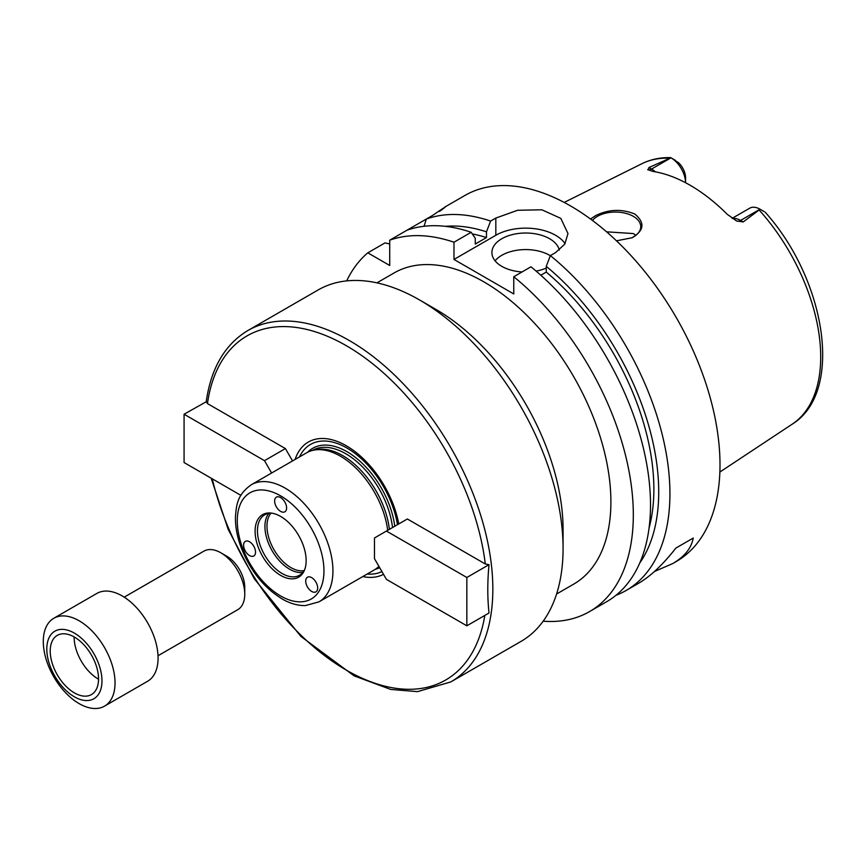<?xml version="1.0" encoding="UTF-8"?>
<svg xmlns="http://www.w3.org/2000/svg" width="866" height="866" viewBox="0 0 866 866"><rect width="100%" height="100%" fill="white"/><g stroke="black" fill="none" stroke-linecap="round" stroke-linejoin="round"><path stroke-width="1.3" d="M240.878 495.341L184.079 462.552L184.079 414.229L264.487 460.658L271.61 473.009M206.205 401.781L184.079 414.229M485.296 563.982L489.019 564.675C487.385 581.725 487.385 597.832 489.019 612.998L466.839 625.804L386.431 579.376L374.48 558.667L374.48 537.959L407.356 518.983L485.296 563.982A198.671 114.702 -120 0 0 346.378 345.729A198.671 114.702 -120 0 0 207.461 403.578L206.216 401.629C211.066 368.05 224.965 344.343 247.925 330.498A202.893 117.148 -120 0 1 404.27 384.861A202.893 117.148 -120 0 1 492.841 589.042A202.893 117.148 -120 0 1 491.239 612.792A202.893 117.148 -120 0 1 450.818 681.921L417.509 691.642L390.718 689.433L354.086 675.848L300.87 636.391L254.388 578.878L228.18 529.407L211.174 478.194M207.461 403.578L285.401 448.577L264.487 460.658M285.401 448.577L292.535 460.929M398.75 523.952A76.089 43.928 -120 0 0 348.489 447.083A76.089 43.928 -120 0 0 295.133 459.424M397.472 524.688A72.928 42.109 -120 0 0 352.072 451.273A72.928 42.109 -120 0 0 299.517 456.902M489.019 564.675L466.839 577.481L466.839 625.804M386.431 531.064L466.839 577.481M367.152 574.039A72.928 42.109 -120 0 0 381.917 571.56M306.51 578.098A8.454 4.882 60 0 1 307.462 577.221A8.454 4.882 60 0 1 315.917 582.104A8.454 4.882 60 0 1 315.917 591.868A8.454 4.882 60 0 1 308.697 588.793A8.454 4.882 60 0 1 306.51 578.098M254.734 548.21A8.454 4.882 60 0 1 253.792 555.994A8.454 4.882 60 0 1 245.338 551.112A8.454 4.882 60 0 1 245.338 541.358A8.454 4.882 60 0 1 246.572 540.969A8.454 4.882 60 0 1 254.734 548.21M286.603 507.941A8.454 4.882 60 0 1 284.849 511.806A8.454 4.882 60 0 1 280.627 511.384A8.454 4.882 60 0 1 275.096 503.936A8.454 4.882 60 0 1 276.395 497.16A8.454 4.882 60 0 1 282.911 499.433A8.454 4.882 60 0 1 286.603 507.941M387.676 530.338A67.635 39.046 -120 0 0 313.6 450.179A67.635 39.046 -120 0 0 306.586 452.821L251.292 484.744C237.165 494.822 236.418 504.77 235.433 517.197C235.314 526.203 236.97 535.632 240.391 545.504C249.516 570.001 263.794 588.025 283.193 599.553C290.695 603.689 298.077 605.702 305.319 605.594L318.926 601.881A67.635 39.046 -120 0 0 332.934 570.921A67.635 39.046 -120 0 0 303.403 502.865A67.635 39.046 -120 0 0 251.292 484.744M318.926 601.881L374.22 569.958A67.635 39.046 -120 0 0 378.918 566.364M306.142 560.638A36.091 20.838 -120 0 0 271.513 513.116A36.091 20.838 -120 0 0 262.571 556.318A36.091 20.838 -120 0 0 304.464 570.185A36.091 20.838 -120 0 0 306.142 560.638M272.433 513.257A34.878 20.135 -120 0 0 264.682 514.837A34.878 20.135 -120 0 0 264.682 555.106A34.878 20.135 -120 0 0 299.549 575.24A34.878 20.135 -120 0 0 304.789 569.319M268.817 513.386A34.878 20.135 -120 0 0 272.151 550.787A34.878 20.135 -120 0 0 302.884 572.383M270.961 513.202A33.817 19.528 -120 0 0 273.981 549.737A33.817 19.528 -120 0 0 304.107 570.618M450.818 681.921L521.061 641.37A202.893 117.148 -120 0 0 563.073 548.492L563.073 529.505A179.652 103.725 -120 0 0 436.053 309.487L419.609 299.993A202.893 117.148 -120 0 0 318.158 289.948L247.925 330.498M376.937 282.857L394.052 272.974A179.652 103.725 60 0 1 532.482 321.102A179.652 103.725 60 0 1 610.898 501.901A179.652 103.725 60 0 1 573.693 584.139L556.589 594.011M563.073 548.492A202.893 117.148 -120 0 0 419.609 299.993M362.767 576.572A76.089 43.928 -120 0 0 383.519 574.331M389.386 529.353A66.79 38.559 -120 0 0 316.177 449.66L313.6 450.179M590.493 219.001L595.797 215.537C608.668 209.247 621.647 208.738 634.756 213.999C645.148 222.638 644.217 230.562 631.985 237.771L616.484 240.824M631.671 237.923A25.363 14.646 0 0 0 640.743 226.697A25.363 14.646 0 0 0 633.317 216.338A25.363 14.646 0 0 0 592.441 220.451M635.861 235.325L633.317 233.56L606.568 231.828M764.158 211.596L760.11 209.258L743.223 221.945L740.592 220.429A20.632 11.908 -120 0 0 735.353 218.524A20.632 11.908 -120 0 0 732.56 218.568M675.144 160.21L671.009 157.818A20.632 11.908 -120 0 1 685.591 182.737L685.591 177.909A14.289 8.249 60 0 0 678.511 162.678L670.63 157.601C660.195 157.374 650.582 159.42 641.793 163.75L564.199 202.428M671.009 157.818L651.578 169.032L648.948 167.517L670.923 157.764M760.11 209.258L760.023 209.204A20.632 11.908 -120 0 0 749.707 208.186L732.171 218.308M648.948 167.517L648.093 169.898M655.421 171.847A20.632 11.908 -120 0 0 651.578 169.032A8.454 4.882 -60 0 1 647.671 169.606L652.996 171.436A152.178 87.856 -120 0 1 727.223 214.292L736.674 221.003L743.223 221.945M735.959 220.614L736.674 221.003A8.454 4.882 120 0 0 740.592 220.429L760.023 209.204M693.222 538.067L675.881 548.081L693.222 538.067C691.393 548.178 684.541 556.697 672.644 563.614L654.469 571.495M615.997 595.288A211.347 122.019 -120 0 0 626.15 590.46L638.567 583.294C650.528 576.334 662.966 564.589 675.881 548.081M543.166 621.193A211.347 122.019 -120 0 0 589.54 611.591L606.741 601.664A211.347 122.019 -120 0 0 644.185 451.587A211.347 122.019 -120 0 0 530.955 266.804L513.765 276.73L513.765 293.953L453.979 259.443L453.979 242.22L471.18 232.294A211.347 122.019 -120 0 0 406.912 230.259L389.722 240.185L389.722 265.483L367.812 252.829L385.002 242.902L389.722 243.952M406.912 230.259L426.332 219.044L424.048 226.275M440.383 210.633L445.027 207.017M439.549 211.412C448.978 204.473 446.683 205.805 432.654 215.396L426.332 219.044A211.347 122.019 -120 0 1 490.589 221.09L495.828 218.059L517.608 210.276L541.867 209.789L560.8 218.362L567.988 233.56L564.773 244.125L555.604 252.569L550.365 255.6L546.262 266.349L546.262 272.086L540.817 275.226M453.979 242.22A211.347 122.019 -120 0 0 389.722 240.185M367.812 252.829A211.347 122.019 -120 0 0 346.692 280.887M471.18 232.294L475.282 238.312L475.282 244.039L486.486 237.565A194.439 112.266 -120 0 0 472.316 233.961M486.486 237.565L486.486 231.839A201.302 116.217 -120 0 0 445.395 226.34M626.15 590.46A211.347 122.019 -120 0 0 669.927 493.707A211.347 122.019 -120 0 0 550.365 255.6M672.644 563.614L676.227 561.547A211.347 122.019 -120 0 0 720.003 464.793A211.347 122.019 -120 0 0 627.742 252.103A211.347 122.019 -120 0 0 464.88 195.478L444.702 207.126M486.486 231.839L490.589 221.09M550.321 255.708A33.817 19.528 0 0 0 495.092 260.818M522.046 271.946A33.817 19.528 180 0 1 501.804 266.349A33.817 19.528 180 0 1 491.899 252.536A33.817 19.528 180 0 1 523.594 233.051A33.817 19.528 180 0 1 559.263 250.09M546.262 268.049A33.817 19.528 180 0 1 536.119 271.112M565.076 243.649A42.272 24.4 0 0 0 495.828 235.281L453.979 259.443M589.54 611.591A211.347 122.019 -120 0 0 626.995 461.513A211.347 122.019 -120 0 0 513.765 276.73M639.758 562.987A201.302 116.217 -120 0 0 546.262 266.349M649.078 527.957A194.439 112.266 -120 0 0 546.262 272.086M104.526 706.136L147.566 681.293A50.726 29.282 -120 0 0 158.077 658.073A50.726 29.282 -120 0 0 135.93 607.023A50.726 29.282 -120 0 0 96.851 593.437L53.8 618.281A50.726 29.282 -120 0 0 53.8 676.855A50.726 29.282 -120 0 0 104.526 706.136A50.726 29.282 -120 0 0 115.037 682.917A50.726 29.282 -120 0 0 92.889 631.877A50.726 29.282 -120 0 0 53.8 618.281M101.972 680.893A39.013 22.527 -120 0 0 60.598 629.42A39.013 22.527 -120 0 0 60.598 684.595A39.013 22.527 -120 0 0 101.972 680.893M98.54 678.922A34.164 19.723 -120 0 0 83.634 644.531A34.164 19.723 -120 0 0 57.297 635.384A34.164 19.723 -120 0 0 57.297 674.831A34.164 19.723 -120 0 0 91.471 694.564A34.164 19.723 -120 0 0 98.54 678.922M74.14 636.932A34.164 19.723 -120 0 0 98.54 679.204M158.023 655.735L237.749 609.696A33.817 19.528 -120 0 0 244.753 594.217L244.753 587.321A25.363 14.646 -120 0 0 226.827 556.253L220.841 552.8A33.817 19.528 -120 0 0 203.932 551.133L124.206 597.161M244.753 594.217A33.817 19.528 -120 0 0 220.841 552.8M212.278 478.833A198.671 114.702 -120 0 0 355.634 675.144A198.671 114.702 -120 0 0 484.819 615.412M394.777 526.247A68.479 39.533 -120 0 0 358.113 459.608A68.479 39.533 -120 0 0 307.701 452.214M375.303 569.298A68.479 39.533 -120 0 0 379.687 567.706M323.96 570.921A61.291 35.387 -120 0 0 258.956 490.048A61.291 35.387 -120 0 0 258.956 576.734A61.291 35.387 -120 0 0 323.96 570.921M392.525 527.535A66.79 38.559 -120 0 0 360.711 465.161A66.79 38.559 -120 0 0 312.388 450.439L312.334 450.472M765.154 212.17C826.056 279.902 844.177 392.298 792.163 424.199A150.457 86.871 -120 0 0 820.708 356.933A150.457 86.871 -120 0 0 759.341 210.2M669.288 158.207A150.457 86.871 -120 0 0 641.793 163.75M495.828 235.281L495.828 218.059M792.163 424.199L719.863 472.057"/></g></svg>
